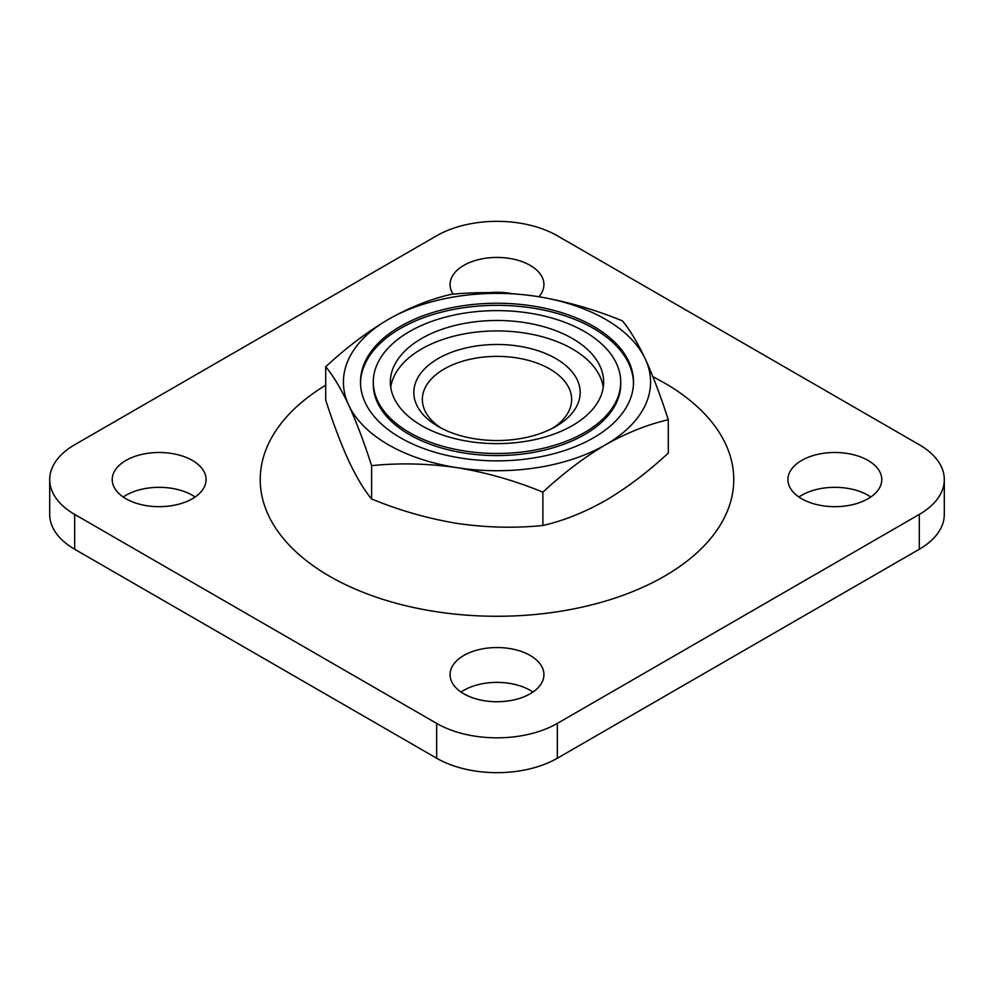 <?xml version="1.0" encoding="UTF-8"?>
<svg xmlns="http://www.w3.org/2000/svg" width="994" height="994" viewBox="0 0 994 994"><rect width="100%" height="100%" fill="white"/><g stroke="black" fill="none" stroke-linecap="round" stroke-linejoin="round"><path stroke-width="1.49" d="M421.593 425.594A106.644 61.578 0 0 0 537.816 438.938A106.644 61.578 0 0 0 603.644 382.056A106.644 61.578 0 0 0 497 320.478A106.644 61.578 0 0 0 390.356 382.056A106.644 61.578 0 0 0 421.593 425.594M409.516 432.564A123.716 71.431 0 0 0 544.339 448.046A123.716 71.431 0 0 0 620.716 382.056A123.716 71.431 0 0 0 497 310.625A123.716 71.431 0 0 0 373.284 382.056A123.716 71.431 0 0 0 409.516 432.564M552.639 428.203A74.649 43.102 0 0 0 571.649 399.476A74.649 43.102 0 0 0 497 356.374A74.649 43.102 0 0 0 422.351 399.476A74.649 43.102 0 0 0 441.361 428.203M511.09 293.516A46.929 27.087 0 0 0 488.837 292.683M870.794 497A46.929 27.087 0 0 0 798.903 497M532.946 692.06A46.929 27.087 0 0 0 461.054 692.06M195.097 497A46.929 27.087 0 0 0 123.206 497M557.336 758.236L919.313 549.247L919.313 514.42L557.336 723.408L557.336 758.236A85.322 49.253 180 0 1 436.664 758.236L74.687 549.247A85.322 49.253 180 0 1 49.7 514.42L49.7 479.58A85.322 49.253 0 0 0 74.687 514.42L436.664 723.408A85.322 49.253 0 0 0 557.336 723.408M919.313 514.42A85.322 49.253 0 0 0 944.3 479.58L944.3 514.42A85.322 49.253 180 0 1 919.313 549.247M325.709 385.212A236.758 136.687 0 0 0 329.586 576.247A236.758 136.687 0 0 0 662.762 577.179A236.758 136.687 0 0 0 667.67 384.84L652.847 376.54M538.885 296.746A46.929 27.087 0 0 0 543.929 284.532A46.929 27.087 0 0 0 497 257.434A46.929 27.087 0 0 0 450.071 284.532A46.929 27.087 0 0 0 453.152 294.187M801.661 498.739A46.929 27.087 0 0 0 852.802 504.617A46.929 27.087 0 0 0 881.777 479.58A46.929 27.087 0 0 0 834.848 452.494A46.929 27.087 0 0 0 787.919 479.58A46.929 27.087 0 0 0 801.661 498.739M463.813 693.8A46.929 27.087 0 0 0 514.954 699.664A46.929 27.087 0 0 0 543.929 674.64A46.929 27.087 0 0 0 497 647.541A46.929 27.087 0 0 0 450.071 674.64A46.929 27.087 0 0 0 463.813 693.8M125.965 498.739A46.929 27.087 0 0 0 177.106 504.617A46.929 27.087 0 0 0 206.081 479.58A46.929 27.087 0 0 0 159.152 452.494A46.929 27.087 0 0 0 112.223 479.58A46.929 27.087 0 0 0 125.965 498.739M944.3 479.58A85.322 49.253 0 0 0 919.313 444.753L557.336 235.764A85.322 49.253 0 0 0 436.664 235.764L74.687 444.753A85.322 49.253 0 0 0 49.7 479.58M325.709 366.761L325.709 400.085C333.201 423.407 340.855 443.622 348.658 460.731C356.486 477.294 364.127 490.042 371.607 498.976C399.576 510.481 428.116 518.632 457.252 523.428C486.451 527.652 515.004 528.336 542.898 525.478C563.2 520.893 584.099 512.569 605.594 500.479C626.829 487.942 647.728 472.15 668.291 453.09L668.291 419.754C647.728 424.438 626.829 432.775 605.594 444.753A153.573 88.665 180 0 1 457.252 467.702A153.573 88.665 180 0 1 348.658 405.005A153.573 88.665 180 0 1 388.406 319.36A153.573 88.665 180 0 1 536.748 296.411A153.573 88.665 180 0 1 645.342 359.107A153.573 88.665 180 0 1 605.594 444.753C584.099 457.488 563.2 473.281 542.898 492.154C514.929 480.649 486.389 472.498 457.252 467.702C428.054 463.477 399.501 462.806 371.607 465.652C364.115 442.33 356.461 422.115 348.658 405.005C340.83 388.443 333.189 375.695 325.709 366.761C346.011 347.888 366.91 332.095 388.406 319.36C409.64 307.382 430.539 299.045 451.102 294.361C479.071 291.515 507.611 292.199 536.748 296.411C565.946 301.232 594.499 309.382 622.393 320.863C629.885 329.834 637.539 342.582 645.342 359.107C653.17 376.266 660.811 396.482 668.291 419.754M400.47 437.782A136.513 78.812 0 0 0 549.235 454.867A136.513 78.812 0 0 0 633.513 382.056A136.513 78.812 0 0 0 497 303.245A136.513 78.812 0 0 0 360.487 382.056A136.513 78.812 0 0 0 400.47 437.782M542.898 492.154L542.898 525.478M371.607 465.652L371.607 498.976M438.18 426.463L438.18 426.463A83.185 48.023 180 0 1 438.18 358.548A83.185 48.023 180 0 1 555.82 358.548A83.185 48.023 180 0 1 555.82 426.463A83.185 48.023 180 0 1 438.18 426.463M603.271 387.275A106.644 61.578 0 0 0 497 330.927A106.644 61.578 0 0 0 390.729 387.275M633.501 383.1A136.513 78.812 0 0 0 497 305.332A136.513 78.812 0 0 0 360.499 383.1M373.284 382.056L373.284 384.144A123.716 71.431 0 0 0 409.516 434.651A123.716 71.431 0 0 0 544.339 450.133A123.716 71.431 0 0 0 620.716 384.144L620.716 382.056M436.664 758.236L436.664 723.408M74.687 514.42L74.687 549.247"/></g></svg>
